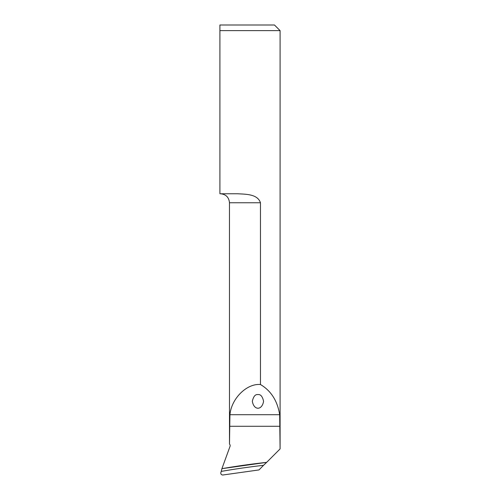 <?xml version="1.0" encoding="UTF-8"?>
<svg xmlns="http://www.w3.org/2000/svg" width="500" height="500" viewBox="0 0 500 500"><rect width="100%" height="100%" fill="white"/><g stroke="black" fill="none" stroke-linecap="round" stroke-linejoin="round"><path stroke-width="0.75" d="M263.556 465.312L259 469.925L222.881 475C221.231 474.906 220.569 474.012 220.9 472.331L221.262 471.406A700.987 690.337 172 0 1 263.556 465.312L266.631 462.369A703.238 692.55 -8 0 0 221.925 468.669L221.262 471.406M221.925 468.669L266.631 462.369M260.462 384.525L260.462 202.756C257.544 193.844 245.381 194.269 237.5 193.756L219.906 193.756L219.906 30.625L280.094 30.625L280.094 448.825L279.669 414.706C277.45 400.863 271.05 390.8 260.462 384.525C246.831 383.256 231.406 398.506 229.938 414.706L229.488 444.038A2.25 2.25 0 0 1 230.019 446.4L221.919 468.656M266.656 462.35L280.075 448.931M219.906 25L219.906 30.625L219.906 25L274.469 25L280.094 30.625M229.488 444.038L229.469 202.756L260.462 202.756M257.956 394.588C260.619 394.206 262.494 396.444 263.581 401.294C262.019 410.538 253.9 410.538 252.331 401.294C253.425 396.444 255.3 394.206 257.956 394.588M280.075 426.275L229.488 426.275M279.669 414.706L229.938 414.706M229.469 202.756C228.938 197.288 225.938 194.288 220.469 193.756"/></g></svg>
